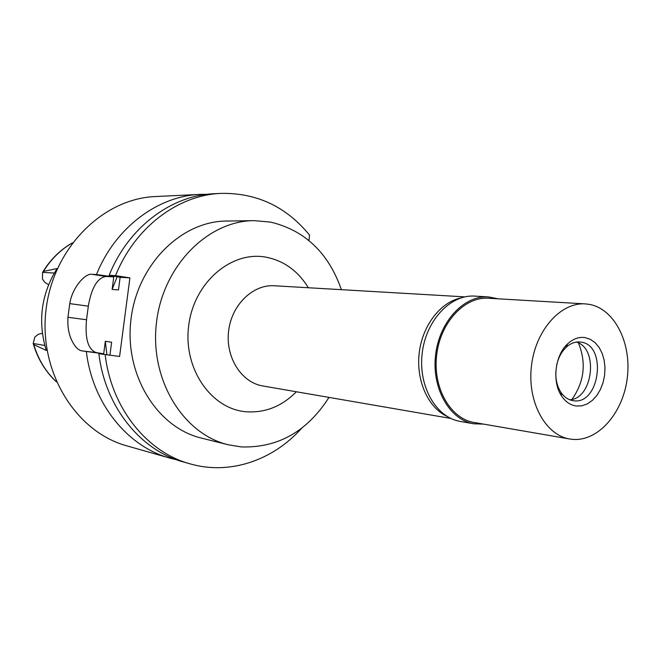 <?xml version="1.0" encoding="UTF-8"?>
<svg xmlns="http://www.w3.org/2000/svg" width="661" height="661" viewBox="0 0 661 661"><rect width="100%" height="100%" fill="white"/><g stroke="black" fill="none" stroke-linecap="round" stroke-linejoin="round"><path stroke-width="0.99" d="M42.345 333.243L38.247 334.35L34.818 337.069L33.207 343.497L33.777 344.604L46.262 350.446C37.586 321.477 41.18 294.178 57.036 268.548L43.411 271.431L42.56 272.398L42.461 279.058L44.998 282.528L48.575 284.684M571.955 399.393C584.341 381.761 586.505 362.947 578.458 342.96M447.208 416.496C428.188 407.697 415.959 380.711 419.181 353.214C422.296 325.699 440.342 302.193 460.857 297.954M464.865 296.872L274.348 285.767C252.799 284.271 231.474 305.018 228.582 331.26C225.434 357.469 241.488 382.529 262.805 385.966L450.868 418.454M308.34 287.75C298.037 270.936 283.941 260.748 266.053 257.179C231.507 250.56 194.094 282.247 188.74 325.262C182.866 368.202 210.859 408.886 245.942 411.745C265.02 413.108 281.826 406.441 296.368 391.758M328.98 397.401C307.216 431.493 278.008 448.009 241.364 446.927L228.276 444.779C183.254 434.178 149.642 379.877 156.426 322.956C162.763 265.97 207.835 220.733 254.08 220.642L270.613 222.096C304.928 230.375 328.517 252.907 341.39 289.675M254.08 220.642L226.434 221.055C181.056 221.171 137.017 264.921 130.895 320.015C124.334 375.051 157.277 427.675 201.44 438.094L228.276 444.779M221.237 193.384L214.247 193.723C171.463 195.235 128.259 227.334 109.172 275.29L120.137 277.29L129.903 277.868L115.559 275.654C134.778 227.268 178.239 194.904 221.237 193.384C256.914 192.822 286.362 206.744 309.596 235.167L308.91 240.472M129.903 277.868L119.6 356.461L98.886 353.718L119.6 356.461M301.697 428.188C273.125 460.287 229.854 475.358 190.087 463.857C147.18 452.298 111.42 408.382 105.182 354.767M115.559 275.654L109.172 275.29M120.137 277.29L118.484 289.906L112.13 289.427L113.775 276.909L96.473 274.563C115.303 227.45 157.987 195.896 200.324 194.392L207.273 194.293M109.966 354.858L111.626 342.224L105.33 341.291L103.686 353.817L95.985 352.536C88.004 349.264 84.856 338.333 86.533 319.75L88.318 306.175C91.499 287.766 97.382 277.86 105.967 276.455L113.775 276.909M98.886 353.718C105.099 406.862 140.669 450.43 183.353 461.948L190.087 463.857M111.362 276.546L111.701 275.769M117.137 276.802L112.13 289.427M96.473 274.563L91.937 274.298C85.434 272.985 72.239 287.395 69.752 303.606L67.959 317.288C67.521 325.625 68.29 332.557 71.553 339.977C74.883 346.719 78.329 350.355 81.881 350.867L103.686 353.817M200.324 194.392L155.566 196.54C102.976 198.44 52.897 248.082 45.973 310.232C38.594 372.333 76.073 432.054 126.854 445.861L169.951 458.131C127.705 446.729 92.532 403.846 86.36 351.619M176.702 459.8L169.951 458.131M105.33 341.291L106.851 354.503M101.323 353.957L101.257 353.528M488.413 296.905L474.648 296.111C450.364 294.401 425.8 320.577 422.156 353.552C418.206 386.495 436.186 417.57 460.221 421.421L473.797 423.784C449.645 419.917 431.592 388.461 435.582 355.097C439.276 321.7 464.005 295.17 488.413 296.905L498.105 298.813M483.67 424.122L473.797 423.784M585.258 303.895L488.396 298.243C464.485 296.525 440.251 322.51 436.64 355.221C432.724 387.9 450.414 418.71 474.086 422.47L569.699 438.987C545.308 435.145 527.172 401.764 531.427 366.136C535.385 330.475 560.627 302.085 585.258 303.895L589.348 304.382C614.78 308.877 631.85 343.406 627.223 378.332C622.951 413.299 597.808 441.978 572.112 439.317L569.699 438.987M585.101 337.606C578.929 336.722 573.104 338.804 567.642 343.86C554.926 355.296 551.844 382.033 561.627 396.063C565.585 401.921 570.493 405.243 576.359 406.036L581.862 405.829L587.274 403.929L592.322 400.434L596.784 395.542L600.419 389.494L603.08 382.587L604.625 375.159L604.997 367.574L604.162 360.179L602.163 353.346L599.097 347.397L595.09 342.646L590.356 339.324L585.101 337.606M555.818 372.093C555.604 379.877 557.264 386.561 560.809 392.147C564.13 397.079 568.253 399.922 573.186 400.69L573.434 400.723C599.791 405.251 607.476 344.968 580.92 342.101L579.945 341.977C574.971 341.605 570.303 343.439 565.948 347.488C561.23 352.115 558.091 358.245 556.537 365.88M576.375 342.084C598.841 348.231 593 398.897 569.732 399.773M33.777 344.604C38.239 359.419 45.774 371.812 56.383 381.777M72.371 242.926C60.63 249.709 50.98 259.211 43.411 271.431M44.766 345.447L33.207 343.497M91.937 274.298L105.967 276.455M88.318 306.175L69.752 303.606M67.959 317.288L86.533 319.75M95.985 352.536L81.881 350.867M42.577 272.373L54.252 273.059M56.449 381.918C45.526 371.755 37.834 359.121 33.364 344.026M42.874 271.886C50.525 259.401 60.391 249.709 72.462 242.81M560.809 392.147L561.627 396.063M565.948 347.488L567.642 343.86"/></g></svg>
